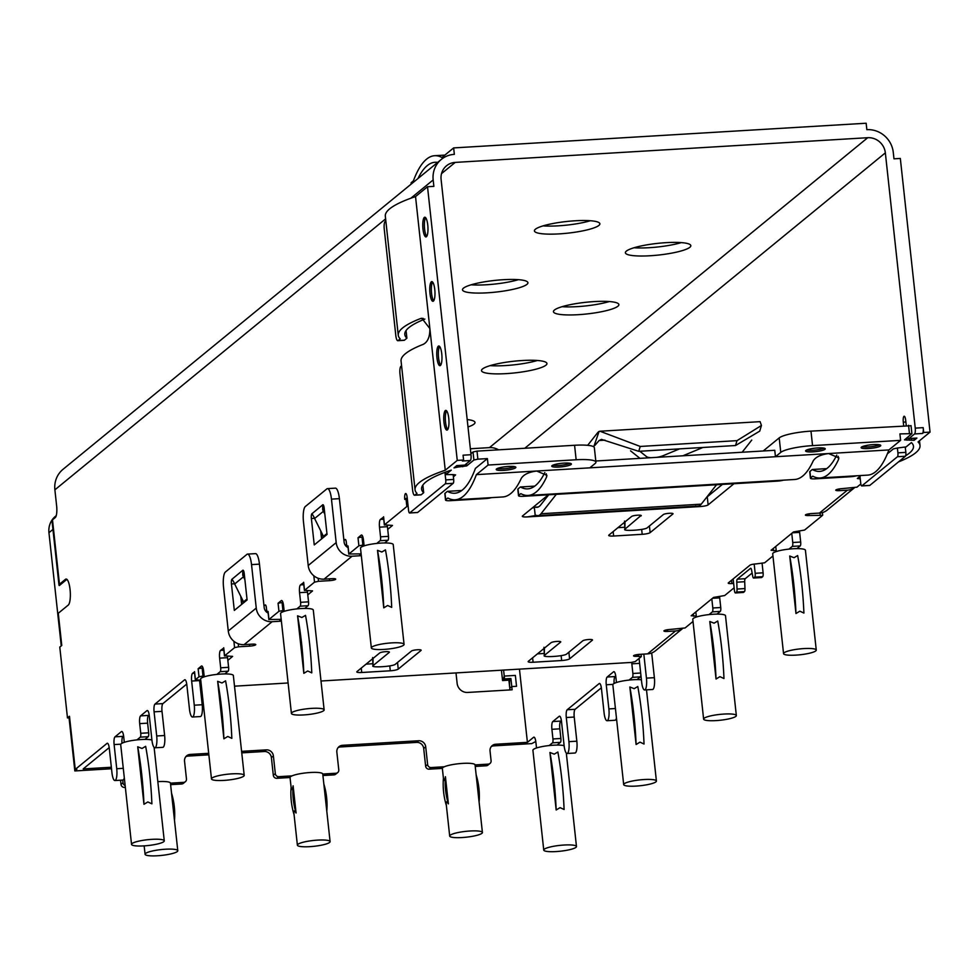 <?xml version="1.0" encoding="UTF-8"?>
<svg xmlns="http://www.w3.org/2000/svg" width="979" height="979" viewBox="0 0 979 979"><rect width="100%" height="100%" fill="white"/><g stroke="black" fill="none" stroke-linecap="round" stroke-linejoin="round"><path stroke-width="1.47" d="M443.426 778.342C443.879 781.609 444.552 781.058 445.421 776.702A72.397 68.738 50.7 0 0 445.604 790.371A72.397 68.738 50.7 0 0 448.382 803.881C446.583 800.7 445.922 801.25 446.375 805.521A72.397 68.738 -129.3 0 1 443.609 792.011A72.397 68.738 -129.3 0 1 443.426 778.342L442.349 768.442A16.459 2.925 173.8 0 1 442.349 768.393L429.145 769.188A3.292 3.121 -129.3 0 1 425.632 766.153L423.699 748.445A6.584 6.253 50.7 0 0 416.662 742.388L418.657 740.748L342.503 745.313A6.584 6.253 50.7 0 0 336.849 752.129L338.783 769.837A3.292 3.121 -129.3 0 1 335.956 773.251L322.764 774.034A16.459 2.925 173.8 0 0 322.752 773.997A16.459 2.925 173.8 0 0 310.392 772.504A16.459 2.925 173.8 0 0 292.036 775.87L278.831 776.665A3.292 3.121 -129.3 0 1 275.319 773.63L273.386 755.923A6.584 6.253 50.7 0 0 266.349 749.865L241.593 751.346M462.051 837.547A16.459 2.925 173.8 0 0 482.414 832.493A16.459 2.925 173.8 0 0 470.055 831A16.459 2.925 173.8 0 0 449.691 836.042A16.459 2.925 173.8 0 0 462.051 837.547M519.457 669.134L527.412 742.351L495.68 744.248A6.584 6.253 50.7 0 0 490.038 751.064L491.091 760.72A3.292 3.121 -129.3 0 1 488.264 764.134L475.072 764.917A16.459 2.925 173.8 0 0 475.06 764.88A16.459 2.925 173.8 0 0 462.7 763.387A16.459 2.925 173.8 0 0 444.344 766.765L431.152 767.548A3.292 3.121 -129.3 0 1 427.627 764.526L425.706 746.818A6.584 6.253 50.7 0 0 418.657 740.748M479.098 802.046L476.149 774.866A72.397 68.738 50.7 0 1 479.098 802.034M291.118 787.459C291.571 790.726 292.244 790.175 293.113 785.819A72.397 68.738 50.7 0 0 293.296 799.488A72.397 68.738 50.7 0 0 296.062 812.998C294.275 809.817 293.614 810.355 294.067 814.638A72.397 68.738 -129.3 0 1 291.289 801.128A72.397 68.738 -129.3 0 1 291.118 787.459L290.041 777.546A16.459 2.925 173.8 0 1 290.041 777.51L276.837 778.305A3.292 3.121 -129.3 0 1 273.312 775.27L271.391 757.562L273.386 755.923M309.743 846.664A16.459 2.925 173.8 0 0 330.094 841.61A16.459 2.925 173.8 0 0 317.734 840.104A16.459 2.925 173.8 0 0 297.383 845.158A16.459 2.925 173.8 0 0 309.743 846.664M326.79 811.163L323.841 783.983A72.397 68.738 50.7 0 1 326.79 811.15M157.435 855.768A16.459 2.925 173.8 0 0 177.786 850.727A16.459 2.925 173.8 0 0 165.427 849.221A16.459 2.925 173.8 0 0 145.076 854.275A16.459 2.925 173.8 0 0 157.435 855.768M208.698 753.316L190.183 754.43A6.584 6.253 50.7 0 0 184.541 761.246L186.463 778.954A3.292 3.121 -129.3 0 1 183.648 782.368L170.444 783.151A16.459 2.925 173.8 0 0 170.444 783.114A16.459 2.925 173.8 0 0 158.084 781.621A16.459 2.925 173.8 0 0 157.827 781.634M174.482 820.28L171.521 793.1A72.397 68.738 50.7 0 1 174.482 820.267M795.915 655.122A16.459 2.925 173.8 0 0 816.266 650.068A16.459 2.925 173.8 0 0 803.906 648.575A16.459 2.925 173.8 0 0 783.555 653.617A16.459 2.925 173.8 0 0 795.915 655.122M816.266 650.068L805.423 550.259A16.459 2.925 173.8 0 0 796.906 548.632A16.459 2.925 173.8 0 0 793.063 548.766A16.459 2.925 173.8 0 0 788.976 549.109L792.292 546.38A3.292 0.857 -93.4 0 0 792.745 542.513L791.754 533.359M797.652 555.546L794.042 557.7L789.723 556.023L795.976 613.527L799.843 611.177L803.906 613.062A115.179 29.811 86.6 0 0 797.652 555.546M715.979 720.605A16.459 2.925 173.8 0 0 736.343 715.551A16.459 2.925 173.8 0 0 723.971 714.058A16.459 2.925 173.8 0 0 703.62 719.1A16.459 2.925 173.8 0 0 715.979 720.605M736.343 715.551L725.5 615.742A16.459 2.925 173.8 0 0 716.971 614.114A16.459 2.925 173.8 0 0 713.128 614.249A16.459 2.925 173.8 0 0 709.041 614.592L712.369 611.863A3.292 0.857 -93.4 0 0 712.81 607.996L711.819 598.842M717.729 621.029L714.107 623.182L709.787 621.506L716.041 679.022L719.92 676.66L723.971 678.545A115.179 29.811 86.6 0 0 717.729 621.029M636.044 786.088A16.459 2.925 173.8 0 0 656.407 781.034A16.459 2.925 173.8 0 0 644.047 779.541A16.459 2.925 173.8 0 0 623.684 784.595A16.459 2.925 173.8 0 0 636.044 786.088M641.392 679.769A16.459 2.925 173.8 0 0 637.035 679.597A16.459 2.925 173.8 0 0 633.205 679.732A16.459 2.925 173.8 0 0 629.105 680.075L632.434 677.346A3.292 0.857 -93.4 0 0 632.875 673.479L631.834 663.823A6.584 1.701 86.6 0 1 631.712 662.404M637.794 686.512L634.172 688.665L629.852 686.989L636.105 744.505L639.985 742.143L644.035 744.028A115.179 29.811 86.6 0 0 637.794 686.512M556.109 851.571A16.459 2.925 173.8 0 0 576.472 846.517A16.459 2.925 173.8 0 0 564.112 845.024A16.459 2.925 173.8 0 0 543.749 850.078A16.459 2.925 173.8 0 0 556.109 851.571M564.124 745.692A16.459 2.925 173.8 0 0 557.1 745.08A16.459 2.925 173.8 0 0 553.27 745.215A16.459 2.925 173.8 0 0 549.17 745.557L552.499 742.841A3.292 0.857 -93.4 0 0 552.951 738.961L551.899 729.306A6.584 1.701 86.6 0 1 552.792 721.56L559.193 716.31A6.584 1.701 86.6 0 1 559.498 716.187A6.584 1.701 86.6 0 1 561.493 721.45L564.112 745.594A9.876 2.558 -93.4 0 0 567.098 753.487A9.876 2.558 -93.4 0 0 568.909 741.666L566.29 717.521A6.584 1.701 86.6 0 1 567.184 709.763L599.16 683.575A6.584 1.701 86.6 0 1 599.466 683.44A6.584 1.701 86.6 0 1 601.461 688.702L604.08 712.847A9.876 2.558 -93.4 0 0 607.066 720.74A9.876 2.558 -93.4 0 0 608.877 708.918L606.258 684.774A6.584 1.701 86.6 0 1 607.151 677.027L613.552 671.79A6.584 1.701 86.6 0 1 613.857 671.655A6.584 1.701 86.6 0 1 615.84 676.917L616.452 682.51M557.859 752.007L554.236 754.148L549.929 752.472L556.17 809.988L560.049 807.638L564.1 809.511A115.179 29.811 86.6 0 0 557.859 752.007M143.962 804.31L147.841 801.948L151.892 803.832A115.179 29.811 -93.4 0 0 149.701 774.316A115.179 29.811 -93.4 0 0 145.651 746.316L142.028 748.47L137.721 746.793L143.962 804.31A115.179 29.811 -93.4 0 0 141.771 774.793A115.179 29.811 -93.4 0 0 137.721 746.793M143.913 845.893A16.459 2.925 173.8 0 0 164.264 840.839A16.459 2.925 173.8 0 0 151.904 839.346A16.459 2.925 173.8 0 0 131.541 844.387A16.459 2.925 173.8 0 0 143.913 845.893M151.916 740.014A16.459 2.925 173.8 0 0 144.904 739.402A16.459 2.925 173.8 0 0 141.062 739.537A16.459 2.925 173.8 0 0 136.962 739.879A16.459 2.925 173.8 0 0 120.698 744.591L131.541 844.387M223.897 738.815L227.777 736.465L231.827 738.35A115.179 29.811 -93.4 0 0 229.637 708.833A115.179 29.811 -93.4 0 0 225.586 680.833L221.964 682.975L217.656 681.311L223.897 738.815A115.179 29.811 -93.4 0 0 221.707 709.31A115.179 29.811 -93.4 0 0 217.656 681.311M223.836 780.41A16.459 2.925 173.8 0 0 244.199 775.356A16.459 2.925 173.8 0 0 231.839 773.863A16.459 2.925 173.8 0 0 211.476 778.905A16.459 2.925 173.8 0 0 223.836 780.41M244.199 775.356L233.357 675.547A16.459 2.925 173.8 0 0 224.827 673.919A16.459 2.925 173.8 0 0 220.997 674.054A16.459 2.925 173.8 0 0 216.897 674.396A16.459 2.925 173.8 0 0 200.634 679.108L211.476 778.905M303.833 673.332L307.712 670.982L311.763 672.867A115.179 29.811 -93.4 0 0 309.572 643.35A115.179 29.811 -93.4 0 0 305.521 615.35L301.899 617.492L297.579 615.828L303.833 673.332A115.179 29.811 -93.4 0 0 301.63 643.827A115.179 29.811 -93.4 0 0 297.579 615.828M303.771 714.927A16.459 2.925 173.8 0 0 324.135 709.873A16.459 2.925 173.8 0 0 311.775 708.368A16.459 2.925 173.8 0 0 291.412 713.422A16.459 2.925 173.8 0 0 303.771 714.927M324.135 709.873L313.292 610.064A16.459 2.925 173.8 0 0 304.763 608.436A16.459 2.925 173.8 0 0 300.932 608.571A16.459 2.925 173.8 0 0 296.833 608.914A16.459 2.925 173.8 0 0 280.569 613.625L291.412 713.422M383.768 607.849L387.635 605.499L391.698 607.372A115.179 29.811 -93.4 0 0 389.495 577.867A115.179 29.811 -93.4 0 0 385.457 549.868L381.834 552.009L377.515 550.345L383.768 607.849A115.179 29.811 -93.4 0 0 381.565 578.344A115.179 29.811 -93.4 0 0 377.515 550.345M383.707 649.432A16.459 2.925 173.8 0 0 404.07 644.39A16.459 2.925 173.8 0 0 391.698 642.885A16.459 2.925 173.8 0 0 371.347 647.939A16.459 2.925 173.8 0 0 383.707 649.432M404.07 644.39L393.228 544.581A16.459 2.925 173.8 0 0 384.698 542.953A16.459 2.925 173.8 0 0 380.855 543.088A16.459 2.925 173.8 0 0 376.768 543.431A16.459 2.925 173.8 0 0 360.505 548.13L371.347 647.939M873.354 444.601A9.876 1.75 173.8 0 0 861.141 447.636A9.876 1.75 173.8 0 0 868.557 448.529A9.876 1.75 173.8 0 0 880.77 445.506A9.876 1.75 173.8 0 0 873.354 444.601M862.156 446.705A9.876 1.75 173.8 0 0 868.373 446.926A9.876 1.75 173.8 0 0 879.57 444.821M817.82 447.929A9.876 1.75 173.8 0 0 805.607 450.964A9.876 1.75 173.8 0 0 813.023 451.857A9.876 1.75 173.8 0 0 825.236 448.823A9.876 1.75 173.8 0 0 817.82 447.929M806.623 450.034A9.876 1.75 173.8 0 0 812.851 450.242A9.876 1.75 173.8 0 0 824.049 448.137M563.965 463.116A9.876 1.75 173.8 0 0 551.752 466.151A9.876 1.75 173.8 0 0 559.168 467.044A9.876 1.75 173.8 0 0 571.381 464.022A9.876 1.75 173.8 0 0 563.965 463.116M552.768 465.221A9.876 1.75 173.8 0 0 558.997 465.441A9.876 1.75 173.8 0 0 570.194 463.336M508.444 466.445A9.876 1.75 173.8 0 0 496.231 469.479A9.876 1.75 173.8 0 0 503.647 470.373A9.876 1.75 173.8 0 0 515.86 467.338A9.876 1.75 173.8 0 0 508.444 466.445M497.246 468.549A9.876 1.75 173.8 0 0 503.463 468.757A9.876 1.75 173.8 0 0 514.66 466.653M422.977 229.037A9.876 2.558 -93.4 0 0 425.963 236.918A9.876 2.558 -93.4 0 0 427.774 225.109A9.876 2.558 -93.4 0 0 424.788 217.216A9.876 2.558 -93.4 0 0 422.977 229.037M425.608 217.656A9.876 2.558 -93.4 0 0 424.568 228.939A9.876 2.558 -93.4 0 0 426.734 236.392M443.964 422.206A9.876 2.558 -93.4 0 0 446.95 430.099A9.876 2.558 -93.4 0 0 448.761 418.278A9.876 2.558 -93.4 0 0 445.763 410.385A9.876 2.558 -93.4 0 0 443.964 422.206M446.595 410.825A9.876 2.558 -93.4 0 0 445.543 422.108A9.876 2.558 -93.4 0 0 447.709 429.561M436.964 357.812A9.876 2.558 -93.4 0 0 439.95 365.705A9.876 2.558 -93.4 0 0 441.762 353.884A9.876 2.558 -93.4 0 0 438.776 345.991A9.876 2.558 -93.4 0 0 436.964 357.812M439.595 346.431A9.876 2.558 -93.4 0 0 438.555 357.714A9.876 2.558 -93.4 0 0 440.721 365.167M429.977 293.419A9.876 2.558 -93.4 0 0 432.963 301.312A9.876 2.558 -93.4 0 0 434.762 289.49A9.876 2.558 -93.4 0 0 431.776 281.609A9.876 2.558 -93.4 0 0 429.977 293.419M432.596 282.05A9.876 2.558 -93.4 0 0 431.555 293.333A9.876 2.558 -93.4 0 0 433.721 300.773M537.422 360.48A32.907 5.85 -6.2 0 1 505.36 365.571A32.907 5.85 -6.2 0 1 490.161 365.62M506.229 373.623A32.907 5.85 -6.2 0 1 481.509 370.625A32.907 5.85 -6.2 0 1 522.223 360.529A32.907 5.85 -6.2 0 1 546.943 363.515A32.907 5.85 -6.2 0 1 506.229 373.623M609.354 301.544A32.907 5.85 -6.2 0 1 577.304 306.635A32.907 5.85 -6.2 0 1 562.105 306.684M578.173 314.687A32.907 5.85 -6.2 0 1 553.453 311.689A32.907 5.85 -6.2 0 1 594.155 301.593A32.907 5.85 -6.2 0 1 618.887 304.579A32.907 5.85 -6.2 0 1 578.173 314.687M518.405 279.676A32.907 5.85 -6.2 0 1 486.343 284.767A32.907 5.85 -6.2 0 1 471.144 284.803M487.212 292.819A32.907 5.85 -6.2 0 1 462.492 289.821A32.907 5.85 -6.2 0 1 503.206 279.713A32.907 5.85 -6.2 0 1 527.926 282.711A32.907 5.85 -6.2 0 1 487.212 292.819M681.298 242.608A32.907 5.85 -6.2 0 1 649.236 247.699A32.907 5.85 -6.2 0 1 634.037 247.748M650.117 255.752A32.907 5.85 -6.2 0 1 625.385 252.753A32.907 5.85 -6.2 0 1 666.099 242.657A32.907 5.85 -6.2 0 1 690.819 245.643A32.907 5.85 -6.2 0 1 650.117 255.752M590.349 220.74A32.907 5.85 -6.2 0 1 558.287 225.831A32.907 5.85 -6.2 0 1 543.088 225.868M559.156 233.883A32.907 5.85 -6.2 0 1 534.436 230.885A32.907 5.85 -6.2 0 1 575.15 220.777A32.907 5.85 -6.2 0 1 599.87 223.775A32.907 5.85 -6.2 0 1 559.156 233.883M641.147 515.884A4.932 0.881 173.8 0 0 641.294 515.639A4.932 0.881 173.8 0 0 637.586 515.199A4.932 0.881 173.8 0 0 631.626 516.459L608.889 535.097A6.584 1.175 173.8 0 0 608.693 535.427A6.584 1.175 173.8 0 0 613.637 536.027L642.187 534.314A6.584 1.175 173.8 0 0 650.142 532.625L672.879 513.987A4.932 0.881 173.8 0 0 673.026 513.742A4.932 0.881 173.8 0 0 669.318 513.29A4.932 0.881 173.8 0 0 663.358 514.562L647.364 527.669C645.565 530.116 620.735 531.621 625.153 528.99L641.098 515.431M556.305 494.334L541.008 513.755A42.782 11.075 -93.4 0 1 538.022 515.639A42.782 11.075 -93.4 0 1 536.614 515.382A57.59 14.905 -93.4 0 0 536.272 515.382A57.59 14.905 -93.4 0 0 535.232 515.59L527.253 516.912L700.181 506.559A6.584 1.175 173.8 0 0 708.135 504.87L733.969 483.712M706.826 497.087A6.584 1.175 173.8 0 0 707.254 496.83L722.429 484.397M311.371 518.491L314.247 544.936L327.035 534.448L324.159 508.015A4.112 1.065 -93.4 0 0 322.911 504.723A4.112 1.065 -93.4 0 0 322.727 504.809L322.666 509.618A16.459 15.627 50.7 0 0 323.4 511.319L314.602 518.515A16.459 15.627 -129.3 0 1 313.88 516.826L311.934 513.657A4.112 1.065 -93.4 0 0 311.371 518.491L314.504 518.307M312.191 513.559L322.727 504.809M111.349 767.242L83.178 768.931L109.195 747.613M125.153 785.562A3.292 3.121 -129.3 0 1 122.999 782.747L122.718 780.079M456.006 672.928L457.132 683.366A9.876 9.374 50.7 0 0 467.705 692.447L512.127 689.791L510.903 678.52L504.552 678.9L503.598 670.077M490.002 763.461L488.007 765.088A3.292 3.121 -129.3 0 1 486.269 765.774L475.231 766.435M342.503 745.313L340.496 746.953L416.662 742.388M340.496 746.953A6.584 6.253 50.7 0 0 338.122 747.589M337.694 772.578L335.687 774.205A3.292 3.121 -129.3 0 1 333.961 774.879L322.923 775.539M241.752 752.863L264.342 751.505A6.584 6.253 -129.3 0 1 271.391 757.562M190.183 754.43L188.188 756.069L208.87 754.821M188.188 756.069A6.584 6.253 50.7 0 0 185.814 756.706M185.374 781.683L183.379 783.322A3.292 3.121 -129.3 0 1 181.641 783.995L170.615 784.656M125.349 787.373L124.529 787.422A3.292 3.121 -129.3 0 1 121.004 784.387L120.552 780.202M111.52 768.748L74.832 770.95L69.056 717.827L67.478 717.925L59.78 647.095L61.775 645.455L58.275 613.258L68.273 605.071A13.168 3.402 -93.4 0 0 70.182 590.778A13.168 3.402 -93.4 0 0 66.082 579.054A13.168 3.402 -93.4 0 0 65.471 579.323L59.474 584.23A16.459 2.925 173.8 0 0 58.985 585.063A16.459 2.925 173.8 0 0 59.327 585.564L66.89 579.36M61.249 645.895L48.95 532.711A19.751 18.748 -129.3 0 1 55.473 516.288L56.244 515.664M535.794 741.507L531.768 743.599L493.685 745.876A6.584 6.253 50.7 0 0 491.311 746.524M501.432 670.211L502.557 680.54L508.909 680.16L509.961 689.926M444.344 766.765A16.459 2.925 173.8 0 0 442.349 768.393M292.036 775.87A16.459 2.925 173.8 0 0 290.041 777.51M772.945 555.986L764.636 562.803L755.898 563.928A4.932 0.881 173.8 0 0 749.938 565.201L728.364 582.872A4.932 0.881 173.8 0 0 728.217 583.129A4.932 0.881 173.8 0 0 731.925 583.57L731.558 580.253M761.368 577.512A3.292 0.857 -93.4 0 0 761.527 577.561A3.292 0.857 -93.4 0 0 761.674 577.488L762.665 576.692A3.292 0.857 -93.4 0 0 763.106 572.813L762.103 563.5M743.171 592.417A3.292 0.857 -93.4 0 0 743.33 592.466A3.292 0.857 -93.4 0 0 743.477 592.405L744.468 591.597A3.292 0.857 -93.4 0 0 744.982 588.575L744.701 581.722A3.292 0.857 86.6 0 1 745.215 578.711L752.129 573.045M734.128 587.792L724.668 595.538L713.556 597.423L691.174 615.754L696.277 616.06M716.971 614.114L720.299 611.398A3.292 0.857 -93.4 0 0 720.752 607.518L719.7 597.863A6.584 1.701 86.6 0 1 719.589 596.456M693.01 621.469L685.104 627.955L670.028 629.46A4.932 0.881 173.8 0 0 663.921 630.978A4.932 0.881 173.8 0 0 667.629 631.431L675.559 630.953A14.807 14.061 50.7 0 0 682.339 628.689M639.079 658.426L641.649 682.069A9.876 2.558 -93.4 0 0 644.635 689.962L652.565 689.485A9.876 2.558 -93.4 0 0 654.376 677.664L651.696 652.993M637.035 679.597L640.364 676.881A3.292 0.857 -93.4 0 0 640.866 674.923M614.102 683.464A6.584 1.701 86.6 0 1 615.081 676.55L615.73 676.024M607.066 720.74L614.996 720.263A9.876 2.558 -93.4 0 0 616.452 718.035M567.098 753.487L575.028 753.01A9.876 2.558 -93.4 0 0 576.839 741.189L574.22 717.044A6.584 1.701 86.6 0 1 575.114 709.298L601.339 687.809M557.1 745.08L560.429 742.363A3.292 0.857 -93.4 0 0 560.881 738.484L559.829 728.829A6.584 1.701 86.6 0 1 560.734 721.082L561.371 720.556M898.477 461.917A145.039 25.797 173.8 0 0 920.015 445.506A145.039 25.797 173.8 0 0 918.057 441.933L930.05 432.106L900.325 158.451L893.974 158.831L893.276 152.394A24.683 23.435 50.7 0 0 866.856 129.669L866.158 123.232L453.644 147.915L454.342 154.352A24.683 23.435 -129.3 0 0 441.321 159.406A24.683 23.435 -129.3 0 0 433.171 179.928L433.868 186.365L427.517 186.744L457.254 460.399L445.261 470.226A145.039 25.797 173.8 0 0 415.047 489.794A145.039 25.797 173.8 0 0 417.005 493.379L414.888 495.105L421.227 494.725L423.687 492.718A138.467 24.622 -6.2 0 1 421.594 489.084A138.467 24.622 -6.2 0 1 451.27 470.116L445.91 474.595L453.142 474.607L453.669 479.441A3.292 0.857 86.6 0 1 453.216 483.308L417.654 512.458A3.292 0.857 86.6 0 1 417.495 512.519A3.292 0.857 86.6 0 1 417.335 512.47M869.511 485.413A3.292 0.857 -93.4 0 0 869.67 485.462A3.292 0.857 -93.4 0 0 869.829 485.388L905.391 456.251A3.292 0.857 -93.4 0 0 905.844 452.371L905.281 447.244M860.835 483.993L856.955 487.163L841.879 488.668A4.932 0.881 173.8 0 0 835.772 490.185A4.932 0.881 173.8 0 0 839.48 490.638L847.41 490.161A14.807 14.061 50.7 0 0 854.202 487.897M854.312 487.885L827.255 510.047A14.807 14.061 -129.3 0 1 819.435 513.082L811.505 513.559A4.932 0.881 173.8 0 0 805.399 515.076A4.932 0.881 173.8 0 0 809.107 515.517L822.593 515.321L804.603 530.055L793.479 531.94L771.097 550.271L776.212 550.577M796.906 548.632L800.235 545.915A3.292 0.857 -93.4 0 0 800.675 542.036L799.635 532.38A6.584 1.701 86.6 0 1 799.525 530.973M859.978 476.259L860.737 483.296A3.292 0.857 -93.4 0 0 861.74 485.927A3.292 0.857 -93.4 0 0 861.887 485.865L897.462 456.728A3.292 0.857 -93.4 0 0 897.914 452.849L897.388 448.027L893.411 448.871L887.378 453.815M903.654 425.584L903.287 422.157A4.932 1.273 86.6 0 1 904.18 416.246A4.932 1.273 86.6 0 1 905.673 420.187L906.248 425.424M907.729 437.136A4.932 1.273 -93.4 0 0 908.745 438.629A4.932 1.273 -93.4 0 0 908.977 438.531L914.57 433.942A4.932 1.273 -93.4 0 0 915.243 428.129L885.346 152.859A16.459 15.627 50.7 0 0 867.724 137.709L455.223 162.404A16.459 15.627 50.7 0 0 446.534 165.769A16.459 15.627 50.7 0 0 441.101 179.451L471.009 454.721A4.932 1.273 86.6 0 1 470.336 460.534L464.731 465.111A4.932 1.273 86.6 0 1 464.511 465.209A4.932 1.273 86.6 0 1 464.266 465.135M527.412 742.351L533.616 737.273A6.584 1.701 86.6 0 1 533.922 737.138A6.584 1.701 86.6 0 1 535.905 742.4L536.516 747.993M644.635 689.962A9.876 2.558 -93.4 0 0 646.446 678.141L643.827 654.094M695.836 611.936L696.387 617.015M733.1 578.993A6.584 1.701 86.6 0 1 733.344 580.657L734.397 590.313A3.292 0.857 -93.4 0 0 735.388 592.944A3.292 0.857 -93.4 0 0 735.547 592.882L736.526 592.075A3.292 0.857 -93.4 0 0 737.04 589.052L736.771 582.199A3.292 0.857 86.6 0 1 737.285 579.176L750.538 568.322A3.292 0.857 86.6 0 1 750.697 568.248A3.292 0.857 86.6 0 1 751.578 570.072L752.716 576.215A3.292 0.857 -93.4 0 0 753.585 578.038A3.292 0.857 -93.4 0 0 753.744 577.965L754.723 577.157A3.292 0.857 -93.4 0 0 755.176 573.29L754.185 564.088M775.772 546.453L776.323 551.532M149.163 714.866L148.527 715.404A6.584 1.701 -93.4 0 0 147.621 723.151L148.673 732.806A3.292 0.857 86.6 0 1 148.221 736.685L140.291 737.15L136.962 739.879M140.291 737.15A3.292 0.857 -93.4 0 0 140.743 733.283L148.673 732.806M186.732 684.088L162.906 703.607A6.584 1.701 -93.4 0 0 162.012 711.366L164.631 735.51A9.876 2.558 86.6 0 1 162.82 747.332L154.89 747.797A9.876 2.558 -93.4 0 1 151.904 739.916L149.285 715.759A6.584 1.701 -93.4 0 0 147.291 710.509A6.584 1.701 -93.4 0 0 146.985 710.632L140.584 715.869A6.584 1.701 -93.4 0 0 139.691 723.628L140.743 733.283M154.89 747.797A9.876 2.558 -93.4 0 0 156.701 735.975L164.631 735.51M199.532 680.087A6.584 1.701 -93.4 0 0 199.581 680.589L202.2 704.733A9.876 2.558 86.6 0 1 200.389 716.555L192.459 717.02A9.876 2.558 -93.4 0 1 189.473 709.139L186.854 684.982A6.584 1.701 -93.4 0 0 184.86 679.732A6.584 1.701 -93.4 0 0 184.554 679.854L154.976 704.085A6.584 1.701 -93.4 0 0 154.082 711.831L156.701 735.975M192.459 717.02A9.876 2.558 -93.4 0 0 194.27 705.198L202.2 704.733M194.576 671.973L192.545 673.307A6.584 1.701 -93.4 0 0 191.651 681.054L194.27 705.198M194.54 671.667L195.421 679.72L199.018 676.77L198.137 668.73L202.959 667.825M204.244 676.819L203.632 671.239A6.584 1.701 -93.4 0 0 201.65 665.977A6.584 1.701 -93.4 0 0 201.344 666.099L198.137 668.73M227.446 656.26A6.584 1.701 -93.4 0 0 227.556 657.668L228.609 667.323A3.292 0.857 86.6 0 1 228.156 671.19L220.226 671.667L216.897 674.396M220.226 671.667A3.292 0.857 -93.4 0 0 220.679 667.8L228.609 667.323M223.75 648.074L220.52 650.386A6.584 1.701 -93.4 0 0 219.626 658.133L220.679 667.8M223.726 647.768L224.595 655.82L234.581 647.633L233.895 641.269M259.459 564.149L251.53 564.614A13.168 3.402 -93.4 0 0 247.552 554.102L255.482 553.624A13.168 3.402 86.6 0 1 259.459 564.149L264.183 607.604A6.584 6.253 50.7 0 0 268.148 613.074M268.001 611.789L267.536 611.814A3.292 0.857 -93.4 0 1 266.533 609.195L266.361 607.58A3.292 0.857 -93.4 0 0 265.37 604.949A3.292 0.857 -93.4 0 0 265.211 605.01L264.012 606.001M268.087 611.422L268.956 619.474L278.954 611.288L278.073 603.235L282.894 602.342M284.179 611.337L283.567 605.756A6.584 1.701 -93.4 0 0 281.585 600.494A6.584 1.701 -93.4 0 0 281.267 600.616L278.073 603.235M307.382 590.765A6.584 1.701 -93.4 0 0 307.492 592.185L308.544 601.84A3.292 0.857 86.6 0 1 308.091 605.707L300.161 606.185L296.833 608.914M300.161 606.185A3.292 0.857 -93.4 0 0 300.602 602.318L308.544 601.84M303.686 582.591L300.455 584.904A6.584 1.701 -93.4 0 0 299.562 592.65L300.602 602.318M303.649 582.285L304.53 590.337L314.516 582.15L313.831 575.774M339.395 498.654L331.465 499.131A13.168 3.402 -93.4 0 0 327.488 488.619L335.418 488.142A13.168 3.402 86.6 0 1 339.395 498.654L344.118 542.121A6.584 6.253 50.7 0 0 348.083 547.591M347.937 546.306L347.459 546.331A3.292 0.857 -93.4 0 1 346.468 543.7L346.297 542.097A3.292 0.857 -93.4 0 0 345.293 539.466A3.292 0.857 -93.4 0 0 345.146 539.527L343.947 540.518M348.022 545.939L348.891 553.992L358.889 545.805L358.008 537.752L362.83 536.859M364.115 545.854L363.503 540.261A6.584 1.701 -93.4 0 0 361.508 535.011A6.584 1.701 -93.4 0 0 361.202 535.134L358.008 537.752M387.317 525.282A6.584 1.701 -93.4 0 0 387.427 526.69L388.479 536.357A3.292 0.857 86.6 0 1 388.027 540.224L380.097 540.702L376.768 543.431M380.097 540.702A3.292 0.857 -93.4 0 0 380.537 536.822L388.479 536.357M383.621 517.108L380.39 519.421A6.584 1.701 -93.4 0 0 379.497 527.167L380.537 536.822M383.584 516.802L384.466 524.854L406.848 506.51L405.967 498.47L407.227 498.005M453.216 483.308L445.286 483.785L409.712 512.923A3.292 0.857 -93.4 0 1 409.565 512.996A3.292 0.857 -93.4 0 1 408.573 510.365L407.166 497.479A4.932 1.273 -93.4 0 0 405.673 493.538A4.932 1.273 -93.4 0 0 404.768 499.449L405.967 498.47M445.286 483.785A3.292 0.857 -93.4 0 0 445.739 479.906L444.919 472.355M58.985 585.063L51.997 520.669A16.459 2.925 -6.2 0 1 52.487 519.837L55.277 517.548A9.876 2.558 -93.4 0 0 56.635 505.923L54.885 489.83A24.683 23.435 -129.3 0 1 63.035 469.308L441.321 159.406M124.321 777.84A9.876 2.558 86.6 0 1 122.864 780.067L114.922 780.544A9.876 2.558 -93.4 0 1 111.936 772.651L109.318 748.507A6.584 1.701 -93.4 0 0 107.323 743.245A6.584 1.701 -93.4 0 0 107.017 743.379L75.248 769.408L69.472 716.285L67.478 717.925M114.922 780.544A9.876 2.558 -93.4 0 0 116.734 768.723L123.281 768.331M124.309 742.302L123.709 736.722A6.584 1.701 -93.4 0 0 121.714 731.46A6.584 1.701 -93.4 0 0 121.408 731.594L115.008 736.832A6.584 1.701 -93.4 0 0 114.115 744.578L116.734 768.723M406.065 330.547L406.897 338.183L404.449 340.19A6.584 1.701 86.6 0 1 404.143 340.325A6.584 1.701 86.6 0 1 403.813 340.227M422.855 485.094L423.687 492.718M421.227 494.725A6.584 1.701 86.6 0 1 420.921 494.86A6.584 1.701 86.6 0 1 420.603 494.762M148.221 736.685L144.904 739.402M123.587 735.829L122.938 736.355A6.584 1.701 -93.4 0 0 121.971 743.269M388.027 540.224L384.698 542.953M346.566 544.397L345.379 545.364M308.091 605.707L304.763 608.436M266.631 609.88L265.444 610.847M228.156 671.19L224.827 673.919M897.388 448.027L906.113 446.889L911.376 442.581A138.467 24.622 -6.2 0 1 913.468 446.216A138.467 24.622 -6.2 0 1 905.673 455.737M424.849 319.081A138.467 24.622 173.8 0 0 404.804 334.549A138.467 24.622 173.8 0 0 406.897 338.183M401.574 365.767L400.9 366.33A6.584 1.701 -93.4 0 0 399.995 374.076L412.587 489.977A6.584 1.701 -93.4 0 0 414.582 495.239A6.584 1.701 -93.4 0 0 414.888 495.105M385.836 220.887L385.151 221.45A6.584 1.701 -93.4 0 0 384.257 229.196L395.797 335.442A6.584 1.701 -93.4 0 0 397.792 340.704A6.584 1.701 -93.4 0 0 398.098 340.57L400.215 338.832A145.039 25.797 -6.2 0 1 398.257 335.259A145.039 25.797 -6.2 0 1 420.444 318.591L421.839 318.285L429.867 328.565L445.261 470.226M427.517 186.744L415.537 196.571L429.867 328.565C429.965 336.764 427.762 342.026 423.234 344.351A145.039 25.797 173.8 0 0 401.06 361.018L415.047 489.794M415.537 196.571A145.039 25.797 173.8 0 0 385.322 216.139L398.257 335.259M916.442 438.078A4.932 1.273 -93.4 0 0 916.674 438.151A4.932 1.273 -93.4 0 0 916.907 438.054L914.117 440.342L904.51 439.865L911.902 433.636L899.909 433.905L900.607 440.354L888.895 449.936L828.601 453.546C820.622 454.623 815.47 457.107 813.157 460.999A173.295 44.838 86.6 0 1 794.667 479.49L528.122 495.447A173.295 44.838 -93.4 0 0 546.612 476.944L546.27 473.812M810.636 477.899A6.584 1.175 173.8 0 0 810.441 478.229L809.743 471.792A6.584 1.175 -6.2 0 1 809.939 471.462L810.636 477.899L812.754 476.173A173.295 44.838 -93.4 0 0 820.059 477.972A173.295 44.838 -93.4 0 0 838.538 459.481L838.832 457.854L828.601 453.546L536.676 471.021L546.894 475.329L546.612 476.944M518.711 495.374A6.584 1.175 173.8 0 0 518.515 495.704L517.818 489.267A6.584 1.175 -6.2 0 1 518.013 488.937L518.711 495.374L520.828 493.636A173.295 44.838 -93.4 0 0 528.122 495.447M888.895 449.936A173.295 44.838 86.6 0 1 867.651 475.121L820.059 477.972M783.506 480.163A6.584 1.175 173.8 0 1 777.314 481.117L523.459 496.304A6.584 1.175 173.8 0 1 518.515 495.704M810.441 478.229A6.584 1.175 173.8 0 0 815.385 478.829L850.298 476.749A6.584 1.175 173.8 0 0 856.49 475.794M544.826 472.539A166.711 43.137 86.6 0 1 527.73 488.876A166.711 43.137 86.6 0 1 520.412 486.967L534.779 486.11M826.704 468.635L812.337 469.504A166.711 43.137 86.6 0 0 819.656 471.401A166.711 43.137 86.6 0 0 836.764 455.076M470.899 453.705L473.028 451.968L477.006 451.123L574.575 445.274A26.323 4.687 -6.2 0 1 594.351 447.672L595.93 462.161A26.323 4.687 -6.2 0 0 576.154 459.763L488.093 465.037L476.381 474.631L536.676 471.021C528.697 472.098 523.545 474.582 521.232 478.462A173.295 44.838 86.6 0 1 502.741 496.965L455.137 499.804A173.295 44.838 86.6 0 1 447.844 498.005L445.726 499.743A6.584 1.175 173.8 0 0 445.531 500.073A6.584 1.175 173.8 0 0 450.475 500.673L485.388 498.58A6.584 1.175 173.8 0 0 491.58 497.626M476.381 474.631A173.295 44.838 86.6 0 1 455.137 499.804M461.794 490.479L447.427 491.336A166.711 43.137 -93.4 0 0 454.745 493.245A166.711 43.137 -93.4 0 0 475.402 468.415L487.395 458.6L488.093 465.037M477.006 451.123L477.874 459.163L487.395 458.6M595.807 460.999L774.756 450.291L775.454 456.728L780.765 452.371A26.323 4.687 -6.2 0 1 812.546 445.616L900.607 440.354M595.93 462.161A26.323 4.687 -6.2 0 1 595.146 463.483L589.823 467.84M437.65 162.416A166.711 43.137 -93.4 0 0 435.031 162.269A166.711 43.137 -93.4 0 0 417.972 178.545M411.204 184.076L411.082 182.951A6.584 1.175 -6.2 0 1 411.278 182.62L413.395 180.882A173.295 44.838 86.6 0 1 434.639 155.71A173.295 44.838 86.6 0 1 441.933 157.509L453.644 147.915M763.216 450.976L779.198 437.894A26.323 4.687 -6.2 0 1 810.979 431.127L910.923 425.755M366.06 664.141L372.877 663.725M537.422 653.886L544.226 653.47M617.957 527.669L624.761 527.253M390.303 670.786A6.584 1.175 173.8 0 0 398.245 669.098L420.994 650.472A4.932 0.881 173.8 0 0 421.141 650.215A4.932 0.881 173.8 0 0 416.785 649.811A4.932 0.881 173.8 0 0 411.474 651.035L395.479 664.141C393.68 666.589 368.838 668.106 373.256 665.475L389.263 652.369A4.932 0.881 173.8 0 0 389.409 652.112A4.932 0.881 173.8 0 0 385.053 651.72A4.932 0.881 173.8 0 0 379.742 652.932L356.992 671.57A6.584 1.175 173.8 0 0 356.797 671.9A6.584 1.175 173.8 0 0 361.74 672.5L390.303 670.786L389.764 665.891M372.62 657.558L372.987 665.916L373.072 658.39M561.652 660.531A6.584 1.175 173.8 0 0 569.594 658.843L592.344 640.217A4.932 0.881 173.8 0 0 592.491 639.96A4.932 0.881 173.8 0 0 588.134 639.556A4.932 0.881 173.8 0 0 582.823 640.78L566.829 653.886C565.03 656.334 540.188 657.851 544.618 655.22L560.612 642.114A4.932 0.881 173.8 0 0 560.759 641.857A4.932 0.881 173.8 0 0 556.402 641.465A4.932 0.881 173.8 0 0 551.091 642.677L528.342 661.314A6.584 1.175 173.8 0 0 528.146 661.645A6.584 1.175 173.8 0 0 533.09 662.245L561.652 660.531L561.126 655.636M544.422 648.147L544.348 655.661L543.969 647.303M624.969 521.917L624.883 529.431L624.504 521.085M733.65 583.472L731.925 583.57M860.247 478.768L859.574 476.589M860.871 475.525L857.347 478.498L859.819 478.804M700.181 506.559L695.482 505.996M535.232 515.59L534.35 507.501L532.148 508.077M534.35 507.501A65.813 17.035 86.6 0 1 535.721 507.171L538.156 507.036M548.338 494.811L522.505 515.982A6.584 1.175 173.8 0 0 522.309 516.312A6.584 1.175 173.8 0 0 527.253 516.912M477.874 459.163L473.909 460.008L473.028 451.968M457.817 465.612L457.976 467.032L466.714 465.906L473.909 460.008M457.976 467.032L453.999 467.876L456.801 465.588L464.731 465.111M453.387 476.822L455.614 474.913L453.142 474.607M408.096 506.045L406.848 506.51M384.466 524.854L392.481 525.429L387.721 529.406M364.004 544.887L358.889 545.805M348.891 553.992L361.129 553.869M331.465 499.131L336.189 542.599A14.807 14.061 50.7 0 0 352.036 556.231L359.978 555.754A4.932 0.881 173.8 0 0 361.324 555.644M318.163 578.259L318.493 581.306L329.605 580.645A4.932 0.881 173.8 0 0 335.711 579.127A4.932 0.881 173.8 0 0 331.991 578.675L324.061 579.152A14.807 14.061 -129.3 0 1 308.214 565.519L303.49 522.052A13.168 3.402 -93.4 0 1 305.289 506.559L326.876 488.876A13.168 3.402 -93.4 0 1 327.488 488.619M318.493 581.306L314.516 582.15M304.53 590.337L312.546 590.912L307.785 594.889M284.069 610.37L278.954 611.288M268.956 619.474L281.193 619.352M251.53 564.614L256.253 608.081A14.807 14.061 50.7 0 0 272.113 621.714L280.043 621.237A4.932 0.881 173.8 0 0 281.389 621.127M238.227 643.741L238.558 646.789L249.669 646.128A4.932 0.881 173.8 0 0 255.776 644.61A4.932 0.881 173.8 0 0 252.068 644.158L244.126 644.635A14.807 14.061 -129.3 0 1 228.278 631.002L223.555 587.535A13.168 3.402 -93.4 0 1 225.354 572.042L246.941 554.359A13.168 3.402 -93.4 0 1 247.552 554.102M238.558 646.789L234.581 647.633M224.595 655.82L232.61 656.395L227.85 660.384M204.134 675.865L199.018 676.77M195.421 679.72L199.373 680.087A6.584 1.175 173.8 0 1 200.744 680.038M199.997 684.407L201.111 683.489M682.461 628.665L655.392 650.839A14.807 14.061 -129.3 0 1 647.584 653.874L639.642 654.351A4.932 0.881 173.8 0 0 633.535 655.869A4.932 0.881 173.8 0 0 637.256 656.309L641.208 656.689L635.212 661.596L631.247 662.44L320.99 681.005M288.107 682.975L234.507 686.181M201.625 688.151L200.414 688.225M320.696 530.777L321.577 538.927M231.436 583.973L234.311 610.419L247.1 599.943L244.224 573.498A4.112 1.065 -93.4 0 0 242.988 570.219A4.112 1.065 -93.4 0 0 242.792 570.292L242.731 575.101A16.459 15.627 50.7 0 0 243.465 576.802L234.666 583.998A16.459 15.627 -129.3 0 1 233.944 582.309L231.999 579.14A4.112 1.065 -93.4 0 0 231.436 583.973L234.568 583.79M232.194 579.042L242.792 570.292M240.761 596.26L241.642 604.41M593.751 446.816L599.062 431.47A32.907 8.517 -93.4 0 0 597.631 432.694L587.669 445.323M548.693 494.799L540.677 504.956A53.49 13.841 86.6 0 1 536.957 507.306A53.49 13.841 86.6 0 1 535.721 507.171M751.75 440.06L742.155 452.237M716.542 484.752L701.245 504.161A42.782 11.075 86.6 0 1 698.26 506.045L538.022 515.639M314.602 518.515L323.474 536.382L326.288 535.072M323.4 511.319L324.832 514.208M234.666 583.998L243.538 601.865L246.353 600.555M243.465 576.802L244.897 579.69M323.474 536.382L326.937 533.543M247.002 599.026L243.538 601.865M241.311 597.374L241.752 601.436A3.292 0.857 -93.4 0 0 242.388 603.798M321.247 531.891L321.687 535.954A3.292 0.857 -93.4 0 0 322.324 538.315M74.832 770.95L76.827 769.31L75.248 769.408M923.185 427.652L923.699 432.485L922.499 433.464A4.932 1.273 -93.4 0 0 923.185 427.652L915.243 428.129M930.05 432.106L923.699 432.485M471.009 454.721L463.067 455.186L463.593 460.02L457.254 460.399M470.373 448.859A9.876 1.75 -6.2 0 1 473.579 448.566L489.439 447.623A16.459 15.627 -129.3 0 1 498.592 449.826M467.191 419.575A32.907 5.85 -6.2 0 1 474.999 422.451A32.907 5.85 -6.2 0 1 467.986 426.954M470.336 460.534L462.394 460.999L463.593 460.02M518.013 488.937L520.412 486.967M809.939 471.462L812.337 469.504M445.531 500.073L444.833 493.636A6.584 1.175 -6.2 0 1 445.029 493.306L447.427 491.336M761.442 425.486L759.728 431.139L735.535 445.518L737.003 440.648L761.442 425.486L760.108 421.655L599.98 431.237L640.229 446.448L737.003 440.648M640.229 446.448L638.749 451.319L601.51 439.387L599.124 440.513L594.84 445.433M638.749 451.319L735.535 445.518M599.062 431.47L599.98 431.237M679.573 448.871L663.101 455.7L663.272 456.96M646.789 457.952L646.617 456.691L639.813 451.246M646.617 456.691A9.876 2.668 172.3 0 0 651.121 457.695M656.505 457.364A9.876 2.668 172.3 0 0 663.101 455.7M682.889 455.786L702.934 447.476M630.562 450.842L639.96 458.356M502.557 680.54L504.552 678.9L510.903 678.52L508.909 680.16M549.17 745.557A16.459 2.925 173.8 0 0 532.906 750.269L543.749 850.078M549.929 752.472A115.179 29.811 86.6 0 1 556.17 809.988M629.105 680.075A16.459 2.925 173.8 0 0 612.842 684.786L623.684 784.595M629.852 686.989A115.179 29.811 86.6 0 1 636.105 744.505M709.041 614.592A16.459 2.925 173.8 0 0 692.777 619.303L703.62 719.1M709.787 621.506A115.179 29.811 86.6 0 1 716.041 679.022M788.976 549.109A16.459 2.925 173.8 0 0 772.712 553.82L783.555 653.617M789.723 556.023A115.179 29.811 86.6 0 1 795.976 613.527M293.113 785.819L296.062 812.998M445.421 776.702L448.382 803.881M515.358 675.412L516.533 686.291L511.772 686.573L509.778 688.213A11.515 2.986 86.6 0 1 509.741 679.475L503.402 679.854A11.515 2.986 86.6 0 1 504.148 676.44A3.292 0.857 86.6 0 0 504.246 676.085L515.358 675.412M509.741 679.475L510.903 678.52L511.772 686.573M503.402 679.854L504.552 678.9L504.246 676.085M707.254 496.83L708.135 504.87M431.152 767.548L429.145 769.188M486.269 765.774L488.264 764.134M278.831 776.665L276.837 778.305M333.961 774.879L335.956 773.251M125.288 786.798L124.529 787.422M181.641 783.995L183.648 782.368M885.346 152.859L524.768 448.26M800.235 545.915L792.292 546.38M720.299 611.398L712.369 611.863M640.364 676.881L632.434 677.346M560.429 742.363L552.499 742.841M54.885 489.83L385.616 218.88M410.85 198.211L433.171 179.928M59.474 584.23L52.487 519.837M576.154 459.763L574.575 445.274M398.245 669.098L397.523 662.465M361.263 668.07L361.74 672.5M569.594 658.843L568.872 652.21M532.613 657.815L533.09 662.245M650.142 532.625L649.42 525.98M641.661 529.406L642.187 534.314M613.148 531.597L613.637 536.027M773.239 548.521L773.471 550.736M820.218 514.856L820.01 513.033M808.923 513.84L809.107 515.517M839.297 488.949L839.48 490.638M911.743 439.877L911.584 438.457M906.982 440.158L906.738 437.956M909.43 433.342L908.549 425.29M780.765 452.371L779.198 437.894M810.979 431.127L812.546 445.616M466.469 463.691L466.714 465.906M462.577 465.331L462.737 466.75M445.751 472.049L446.008 474.423M362.854 544.96L361.985 536.908M359.782 553.943L359.978 555.754M329.397 578.834L329.605 580.645M282.919 610.443L282.05 602.391M279.847 619.426L280.043 621.237M249.474 644.317L249.669 646.128M202.983 675.926L202.115 667.886M638.834 656.224L638.638 654.425M637.072 654.633L637.256 656.309M667.445 629.742L667.629 631.431M693.303 614.004L693.548 616.219M847.41 490.161L819.435 513.082M324.061 579.152L352.036 556.231M308.214 565.519L336.189 542.599M244.126 644.635L272.113 621.714M228.278 631.002L256.253 608.081M675.559 630.953L647.584 653.874M322.666 509.618L324.33 509.521M242.731 575.101L244.395 575.003M201.968 666.063L201.344 666.099M281.903 600.58L281.267 600.616M361.838 535.097L361.202 535.134M897.914 452.849L905.844 452.371M445.739 479.906L453.669 479.441M264.342 751.505L266.349 749.865M325.481 535.733L324.783 535.77M323.217 535.868L321.687 535.954M245.545 601.216L244.848 601.253M243.281 601.351L241.752 601.436M107.641 743.342L107.017 743.379M120.809 744.175L114.115 744.578M122.938 736.355L115.008 736.832M122.032 731.558L121.408 731.594M147.621 723.151L139.691 723.628M148.527 715.404L140.584 715.869M147.609 710.595L146.985 710.632M162.012 711.366L154.082 711.831M162.906 703.607L154.976 704.085M185.178 679.818L184.554 679.854M199.581 680.589L191.651 681.054M194.588 673.185L192.545 673.307M227.556 657.668L219.626 658.133M223.873 650.191L220.52 650.386M307.492 592.185L299.562 592.65M303.796 584.708L300.455 584.904M387.427 526.69L379.497 527.167M383.731 519.225L380.39 519.421M409.712 512.923L417.654 512.458M441.529 173.613L455.223 162.404M52.939 529.431L48.95 532.711M423.699 748.445L425.706 746.818M489.439 447.623L867.724 137.709M66.731 579.238L65.471 579.323M273.312 775.27L275.319 773.63M121.004 784.387L122.999 782.747M425.632 766.153L427.627 764.526M493.685 745.876L495.68 744.248M533.616 737.273L534.24 737.236M922.499 433.464L914.57 433.942M908.977 438.531L916.907 438.054M903.287 422.157L905.881 421.998M905.391 456.251L897.462 456.728M861.887 485.865L869.829 485.388M792.415 532.809L799.635 532.38M792.745 542.513L800.675 542.036M755.176 573.29L763.106 572.813M762.665 576.692L754.723 577.157M753.744 577.965L761.674 577.488M737.285 579.176L745.215 578.711M736.771 582.199L744.701 581.722M737.04 589.052L744.982 588.575M744.468 591.597L736.526 592.075M735.547 592.882L743.477 592.405M712.492 598.291L719.7 597.863M712.81 607.996L720.752 607.518M646.446 678.141L654.376 677.664M631.834 663.823L639.617 663.358M632.875 673.479L640.67 673.014M613.552 671.79L614.176 671.753M615.081 676.55L607.151 677.027M606.258 684.774L612.952 684.37M608.877 708.918L615.424 708.527M599.16 683.575L599.784 683.538M575.114 709.298L567.184 709.763M566.29 717.521L574.22 717.044M568.909 741.666L576.839 741.189M559.193 716.31L559.817 716.273M560.734 721.082L552.792 721.56M551.899 729.306L559.829 728.829M552.951 738.961L560.881 738.484M599.124 440.513L604.961 440.158M541.008 513.755L701.245 504.161M411.278 182.62L411.425 183.905M445.029 493.306L445.726 499.743M838.538 459.481L838.208 456.336M423.271 318.432L420.444 318.591M398.098 340.57L404.449 340.19M482.414 832.493L475.06 764.88M330.094 841.61L322.752 773.997M177.786 850.727L170.444 783.114M656.407 781.034L646.495 689.852M576.472 846.517L566.315 753.084M164.264 840.839L154.107 747.405M919.501 440.746L920.015 445.506M444.882 155.098L434.639 155.71M822.69 515.162L822.409 512.58M914.215 440.183L914.007 438.311M911.902 433.636L911.021 425.596M445.91 474.595L445.641 472.086M383.487 516.973L384.368 525.013M348.793 554.151L347.924 546.111M303.551 582.456L304.432 590.496M268.858 619.646L267.989 611.594M223.616 647.939L224.497 655.979M195.323 679.891L194.442 671.839M641.306 656.517L641.061 654.266M409.565 512.996L417.495 512.519M456.691 465.674L464.511 465.209M908.745 438.629L916.674 438.151M869.67 485.462L861.74 485.927M761.527 577.561L753.585 578.038M743.33 592.466L735.388 592.944M397.792 340.704L404.143 340.325M414.582 495.239L420.921 494.86M145.076 854.275L144.158 845.88M297.383 845.158L294.067 814.626M449.691 836.042L446.375 805.509"/></g></svg>
